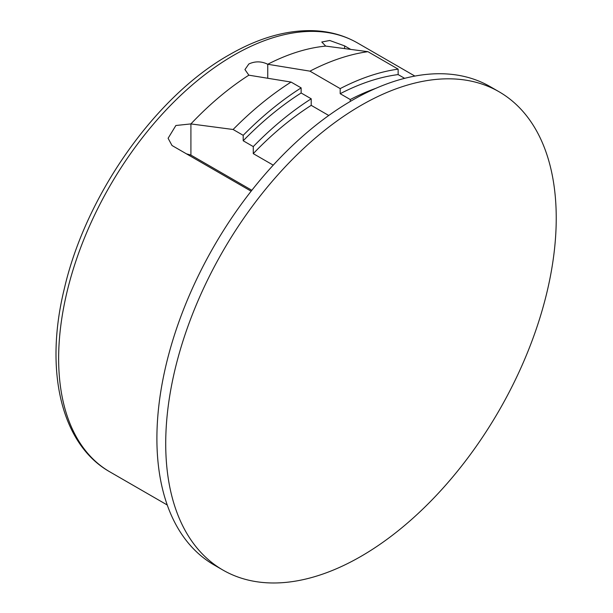<?xml version="1.0" encoding="UTF-8"?>
<svg xmlns="http://www.w3.org/2000/svg" width="613" height="613" viewBox="0 0 613 613"><rect width="100%" height="100%" fill="white"/><g stroke="black" fill="none" stroke-linecap="round" stroke-linejoin="round"><path stroke-width="0.92" d="M360.973 105.428A276.141 159.434 120 0 0 165.717 443.636A276.141 159.434 120 0 0 222.91 570.052A276.141 159.434 120 0 0 360.973 556.374A276.141 159.434 120 0 0 556.236 218.167A276.141 159.434 120 0 0 499.043 91.751A276.141 159.434 120 0 0 360.973 105.428M499.043 91.751L490.231 86.663A276.141 159.434 120 0 0 352.161 100.34A276.141 159.434 120 0 0 171.763 343.678A276.141 159.434 120 0 0 214.09 564.956L222.91 570.052M344.598 48.565L344.598 45.868L329.725 40.489L321.787 42.006L325.702 46.098A247.637 142.975 120 0 0 267.751 64.265C261.452 61.185 255.154 61.085 248.855 63.974L244.947 69.575L248.855 75.177A247.637 142.975 120 0 0 190.911 123.918L175.877 125.496L168.1 138.277L172.015 145.511L251.131 191.187M344.598 45.868L350.667 49.369M186.444 153.84L190.911 155.097L251.843 190.283M248.855 75.177L291.06 82.065L301.136 87.881A269.015 155.319 120 0 0 243.192 135.32L233.109 129.496L190.911 123.918L190.911 155.097M243.192 135.32L243.192 140.768A262.778 151.718 -60 0 1 301.136 92.984L301.136 87.881M301.136 92.984L311.212 98.8L311.212 105.352L328.752 115.482M350.268 101.444L350.268 99.528A262.778 151.718 -60 0 1 375.853 88.326M325.702 46.098L367.907 51.676L398.136 69.131A269.015 155.319 120 0 0 340.192 88.609L309.956 71.154L267.751 64.265L267.751 78.265M340.192 88.609L340.192 93.705A262.778 151.718 -60 0 1 398.136 74.587L398.136 69.131M398.136 74.587L404.634 78.334M291.06 82.065A269.015 155.319 120 0 0 233.109 129.496M367.907 51.676A269.015 155.319 120 0 0 309.956 71.154M243.192 140.768L253.269 146.591L253.269 153.633L273.229 165.15M340.192 93.705L350.268 99.528M253.269 146.591A262.778 151.718 -60 0 1 311.212 98.8M253.269 153.633A254.763 147.089 -60 0 1 311.212 105.352M233.745 55.247A247.637 142.975 120 0 0 71.966 273.467A247.637 142.975 120 0 0 109.926 471.903C61.039 444.394 44.182 370.497 64.319 288.715C85.774 195.248 155.319 96.348 229.285 54.802C258.18 38.159 285.888 30.114 312.408 30.65C328.997 31.125 344.054 35.24 357.555 42.979A247.637 142.975 120 0 0 233.745 55.247M109.926 471.903L167.242 504.997M357.555 42.979L414.878 76.073"/></g></svg>
